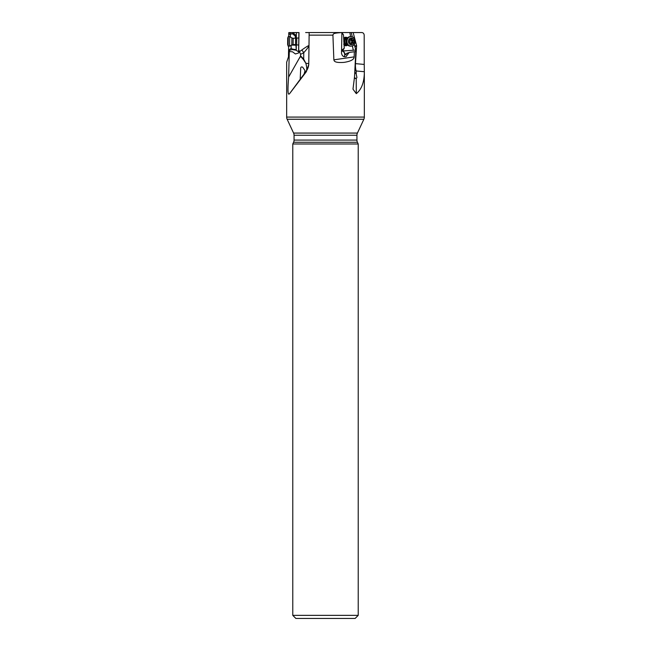 <?xml version="1.0" encoding="UTF-8"?>
<svg xmlns="http://www.w3.org/2000/svg" width="651" height="651" viewBox="0 0 651 651"><rect width="100%" height="100%" fill="white"/><g stroke="black" fill="none" stroke-linecap="round" stroke-linejoin="round"><path stroke-width="0.98" d="M308.753 64.644L309.152 32.55L341.791 32.55M308.753 64.433L306.336 71.716L289.597 93.646C288.784 94.533 288.312 94.216 288.181 92.694C287.807 90.814 287.954 85.598 288.629 77.062L289.304 51.543L288.539 51.698L288.474 56.881L286.66 62.252L286.66 117.082A5.151 5.151 0 0 0 287.14 119.255L293.585 133.073A5.151 5.151 0 0 1 294.065 135.245L356.935 135.245L356.935 140.079L294.065 140.079A5.151 5.151 0 0 1 293.585 142.26L292.779 143.985L292.779 615.358L295.871 618.45L355.129 618.45L358.221 615.358L292.779 615.358M356.935 135.245A5.151 5.151 0 0 1 357.415 133.073L363.86 119.255A5.151 5.151 0 0 0 364.34 117.082L364.34 72.066C364.251 82.278 361.565 89.472 356.292 93.646L352.98 89.154L354.51 77.062L355.804 51.543L349.668 52.373A3.222 2.791 88.6 0 1 349.074 52.601L346.112 56.653C343.72 57.198 342.182 56.116 341.515 53.39L341.889 32.55L343.484 34.877L344.257 48.198L343.419 49.574L342.133 50.249L344.094 50.916L355.772 50.062L354.29 44.39M354.177 56.881C354.006 57.597 354.494 60.795 343.972 62.382C333.597 63.074 334.232 60.592 333.865 59.843L354.177 56.881L354.315 51.698M333.865 59.843L332.913 35.13C333.629 34.755 330.968 33.038 341.824 32.607M354.697 45.952L356.593 45.66L355.479 63.635L364.226 64.433L364.194 35.13C363.982 33.502 363.16 32.64 361.704 32.55L305.644 32.55M352.329 36.847L351.214 32.55L353.151 32.55L356.593 45.66L354.974 46.994M288.743 36.619L288.792 32.607L299.012 32.55L298.654 50.916L299.159 51.73M290.452 37.091L290.305 34.877L291.054 33.933L292.592 33.828L292.747 32.55L298.874 32.55L298.654 50.029M309.168 32.55L337.519 32.55M349.839 32.55L350.629 36.619M352.419 45.895L353.224 50.029M344.086 45.253A4.248 3.686 88.6 0 0 345.909 45.757A4.248 3.686 88.6 0 0 347.154 45.472A4.248 3.686 88.6 0 0 347.797 45.098M347.618 37.815A4.248 3.686 88.6 0 0 345.705 37.253A4.248 3.686 88.6 0 0 344.46 37.538A4.248 3.686 88.6 0 0 343.671 38.027M355.772 50.062L355.69 54.261M354.51 77.062L355.869 50.933M364.226 64.433L364.34 72.066M300.331 78.836A3.475 0.627 162.8 0 1 300.941 78.332M300.233 78.616L300.648 69.608C300.502 67.256 301.193 66.459 302.723 67.216L305.042 70.666L304.123 74.002L289.597 93.646M304.123 74.002L306.361 70.975C307.02 69.519 306.841 66.939 305.815 63.237L308.777 63.635M303.244 59.347L305.815 63.237L303.691 59.103L303.244 59.347L300.681 56.45L299.053 58.655L300.436 56.279L300.607 54.367L299.232 51.12M288.629 77.062L299.053 58.655M298.907 50.062L299.224 50.933L298.549 53L295.408 53.968L292.502 51.803L289.304 51.543M288.735 51.136L289.28 49.801L289.793 50.249L288.556 51.665L288.629 46.148M292.738 32.583L296.189 35.536L296.514 32.55M296.189 35.536L295.261 36.114L295.408 38.336M291.9 37.945L289.679 36.627L289.565 46.156L293.105 44.569L293.186 38.303L291.9 37.945L291.811 44.895L296.002 44.659M295.896 44.943L296.262 49.842L296.295 44.764M296.343 38.206L296.36 35.398M296.262 49.842L296.099 50.29L299.069 52.031M301.869 49.94L303.765 52.69C306.841 49.264 308.582 46.913 308.997 45.66C308.655 45.391 306.279 46.815 301.869 49.94L299.688 51.519M300.559 55.807L303.691 59.103L303.765 52.69L300.607 54.367M300.436 56.279L300.957 56.076M289.793 50.249L292.201 49.574L296.132 50.208M289.28 49.801L291.192 48.198L291.005 45.35M292.592 33.828L295.261 36.114M296.164 49.679L292.201 49.069L291.192 48.198M292.201 49.069L292.201 49.574M356.097 78.665A3.222 0.521 17.8 0 0 354.372 77.778M358.221 615.358L358.221 143.985L292.779 143.985M356.935 140.079A5.151 5.151 0 0 0 357.415 142.26L358.221 143.985M294.065 140.079L294.065 135.245M354.38 77.738A3.475 0.561 -162.2 0 1 356.178 78.608M354.771 72.18L356.195 74.002L356.919 77.542L356.219 78.576L354.29 78.218M356.195 74.002L356.178 70.975L354.885 69.991M355.706 53.968L355.804 51.543M348.285 53.553L346.666 53.374L349.668 52.373M341.856 50.819A3.865 3.621 -111.9 0 1 344.135 56.743M346.666 53.374L345.925 54.92L343.346 51.136L341.946 50.493M341.799 51.136L341.653 51.665M342.556 49.842L343.419 49.574M343.346 51.136L344.094 50.916M342.353 49.801L344.257 48.198M347.756 45.057A4.248 3.686 -91.4 0 1 347.056 45.472A4.248 3.686 -91.4 0 1 345.86 45.757M345.657 37.253A4.248 3.686 -91.4 0 1 347.577 37.856M343.972 44.797A3.865 3.353 88.6 0 0 345.738 45.375A3.865 3.353 88.6 0 0 347.3 44.919M347.138 38.018A3.865 3.353 88.6 0 0 345.689 37.644A3.865 3.353 88.6 0 0 343.687 38.409M347.561 44.862A3.475 3.011 -91.4 0 1 346.918 44.96L345.722 44.984A3.475 3.011 -91.4 0 1 345.665 44.984A3.475 3.011 -91.4 0 1 343.687 44.146M343.712 38.816A3.475 3.011 -91.4 0 1 345.551 38.035A3.475 3.011 -91.4 0 1 345.616 38.035M293.186 38.303L296.75 38.002L296.661 44.96L298.711 44.984M289.565 46.156L288.149 45.822L288.263 36.611L289.679 36.627M288.263 36.611L287.726 38.018L287.644 44.496L288.149 46.14M346.918 44.96A3.475 3.011 -91.4 0 1 343.883 42.152A3.475 3.011 -91.4 0 1 345.738 38.23A3.475 3.011 -91.4 0 1 346.747 38.002A3.475 3.011 -91.4 0 1 347.39 38.067M348.863 36.944A4.769 4.134 -91.4 0 1 350.254 36.627L350.962 36.611A4.769 4.134 88.6 0 0 349.571 36.928A4.769 4.134 -91.4 0 0 347.227 43.08A4.769 4.134 -91.4 0 0 351.19 46.14L350.49 46.156A4.769 4.134 -91.4 0 1 346.324 42.315A4.769 4.134 -91.4 0 1 348.863 36.944M350.962 36.611A4.769 4.134 88.6 0 1 355.12 40.46A4.769 4.134 88.6 0 1 352.582 45.822A4.769 4.134 -91.4 0 1 351.19 46.14M352.394 44.496A3.353 2.905 -91.4 0 1 348.627 42.567A3.353 2.905 -91.4 0 1 350.271 38.238A3.353 2.905 -91.4 0 1 354.038 40.167A3.353 2.905 -91.4 0 1 352.394 44.496M349.717 39.565A0.48 0.415 88.6 0 0 349.538 40.297A1.042 0.903 -91.4 0 1 349.351 41.754A0.48 0.415 88.6 0 0 349.644 42.616A1.042 0.903 -91.4 0 1 350.645 43.544A0.48 0.415 88.6 0 0 351.434 43.69A1.042 0.903 -91.4 0 1 352.63 43.161A0.48 0.415 88.6 0 0 353.127 42.445A1.042 0.903 -91.4 0 1 353.314 40.98A0.48 0.415 88.6 0 0 353.062 40.118A1.042 0.903 -91.4 0 1 352.02 39.19A0.48 0.415 88.6 0 0 351.231 39.044A1.042 0.903 -91.4 0 1 350.043 39.581A0.48 0.415 88.6 0 0 349.717 39.565M350.531 39.231L352.045 40.46L351.63 42.478L350.344 43.178M332.913 35.13L309.119 35.13M286.66 117.082L364.34 117.082M343.484 34.877L341.995 33.217M308.761 64.221A12.882 12.841 1.6 0 1 306.361 70.975L306.336 71.716M288.784 33.217L290.305 34.877M291.054 33.933L289.793 32.55M295.863 45.171L291.42 45.114M357.415 142.26L293.585 142.26M357.415 133.073L293.585 133.073M363.86 119.255L287.14 119.255M355.218 63.611L355.479 63.635A12.882 6.396 -84.8 0 0 356.178 70.975L364.34 71.716M356.292 93.646L356.219 78.576M296.62 38.075L296.661 44.96M295.587 38.336L295.513 44.593L296.539 44.886M347.512 44.813A3.41 2.954 88.6 0 1 344.07 42.437A3.41 2.954 88.6 0 1 345.819 38.295A3.41 2.954 -91.4 0 1 347.349 38.116M347.325 44.593A3.133 2.71 88.6 0 1 344.737 41.981A3.133 2.71 88.6 0 1 346.422 38.547A3.133 2.71 -91.4 0 1 347.178 38.344M346.788 43.739A3.133 2.71 -91.4 0 1 346.674 39.223M351.158 39.215L352.02 39.19M351.825 41.021L353.314 40.98M351.63 42.478L353.127 42.445M350.686 43.707L351.434 43.69M349.62 41.387A5.265 0.887 161.3 0 1 352.045 40.46M296.75 38.002L298.801 38.027M293.105 44.569L295.513 44.593M346.747 38.002L345.551 38.035M349.563 39.687L350.433 39.67M350.686 43.104L352.24 43.072"/></g></svg>
